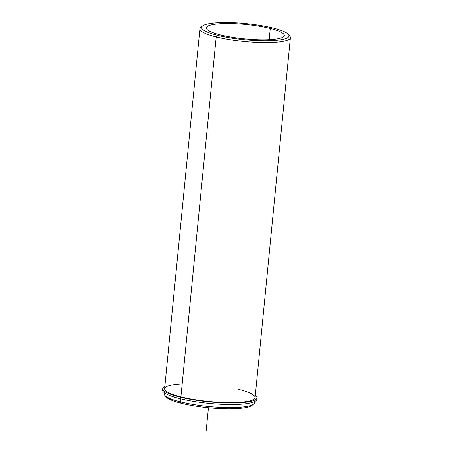 <?xml version="1.0" encoding="UTF-8"?>
<svg xmlns="http://www.w3.org/2000/svg" width="453" height="453" viewBox="0 0 453 453"><rect width="100%" height="100%" fill="white"/><g stroke="black" fill="none" stroke-linecap="round" stroke-linejoin="round"><path stroke-width="0.68" d="M270.271 28.471L269.173 39.66L270.271 28.471A39.185 7.208 -174.4 0 1 284.308 35.493A39.185 7.208 -174.4 0 1 261.54 39.79A39.185 7.208 -174.4 0 1 220.351 34.87A39.185 7.208 -174.4 0 1 206.308 27.848A39.185 7.208 -174.4 0 1 229.076 23.55A39.185 7.208 -174.4 0 1 270.271 28.471A39.185 7.208 5.6 0 0 215.334 24.196A39.185 7.208 5.6 0 0 220.351 34.87A39.185 7.208 5.6 0 0 275.282 39.145A39.185 7.208 5.6 0 0 270.271 28.471M182.18 383.901A45.459 8.364 5.6 0 0 180.911 396.879A45.459 8.364 5.6 0 0 244.637 401.834A45.459 8.364 5.6 0 0 238.816 389.45M254.716 401.556L254.614 402.587A45.459 8.364 -174.4 0 1 228.204 407.57A45.459 8.364 -174.4 0 1 180.419 401.862L180.719 398.85L180.419 401.862A45.459 8.364 -174.4 0 1 164.133 393.714L164.235 392.683M165.668 396.182A43.89 8.075 5.6 0 0 181.268 403.266A43.89 8.075 5.6 0 0 225.492 408.753A43.89 8.075 5.6 0 0 252.632 404.71A43.89 8.075 -174.4 0 1 251.987 405.395A43.89 8.075 -174.4 0 1 181.268 403.266L180.419 401.862A45.459 8.364 5.6 0 0 253.663 404.065L251.987 405.395M164.784 395.35A45.459 8.364 5.6 0 0 180.419 401.862L181.268 403.266A43.89 8.075 -174.4 0 1 166.172 396.981L164.784 395.35M201.902 26.642A45.459 8.364 5.6 0 0 199.92 28.765A45.459 8.364 5.6 0 0 216.206 36.92L180.911 396.879A45.459 8.364 -174.4 0 1 164.626 388.731L199.92 28.765M290.401 37.639L255.101 397.604A45.459 8.364 -174.4 0 1 228.691 402.587A45.459 8.364 -174.4 0 1 180.911 396.879L216.206 36.92A45.459 8.364 5.6 0 0 263.986 42.627A45.459 8.364 5.6 0 0 290.401 37.639A45.459 8.364 5.6 0 0 288.867 35.17M273.267 28.086A43.89 8.075 -174.4 0 1 278.878 40.04A43.89 8.075 -174.4 0 1 217.355 35.255A43.89 8.075 -174.4 0 1 211.738 23.301A43.89 8.075 -174.4 0 1 273.267 28.086A43.89 8.075 5.6 0 0 202.548 25.957A43.89 8.075 5.6 0 0 217.355 35.255A43.89 8.075 5.6 0 0 267.14 40.764A43.89 8.075 5.6 0 0 288.363 34.371A43.89 8.075 5.6 0 0 273.267 28.086M288.363 34.371L289.75 36.002A45.459 8.364 -174.4 0 1 267.768 42.622A45.459 8.364 -174.4 0 1 216.206 36.92L217.355 35.255L216.206 36.92A45.459 8.364 -174.4 0 1 200.872 27.288L202.548 25.957M256.976 397.785L256.828 399.32A47.338 8.709 -174.4 0 1 208.861 403.363A47.338 8.709 -174.4 0 1 162.599 390.078L162.752 388.544A47.338 8.709 5.6 0 0 209.014 401.834A47.338 8.709 5.6 0 0 256.976 397.785A47.338 8.709 5.6 0 0 255.339 395.18A47.338 8.709 -174.4 0 1 209.014 401.834A47.338 8.709 -174.4 0 1 164.864 386.313A47.338 8.709 5.6 0 0 162.752 388.544M162.859 389.331A47.338 8.709 5.6 0 0 208.861 403.363A47.338 8.709 5.6 0 0 256.715 398.532M208.437 407.717L206.217 430.35"/></g></svg>
